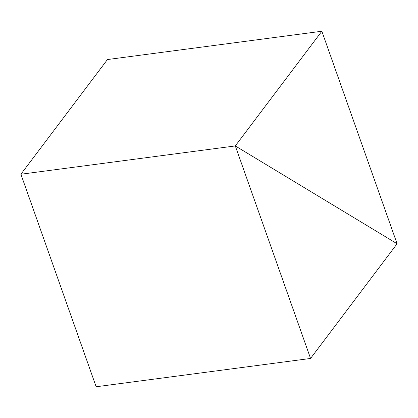 <?xml version="1.0" encoding="UTF-8"?>
<svg xmlns="http://www.w3.org/2000/svg" width="418" height="418" viewBox="0 0 418 418"><rect width="100%" height="100%" fill="white"/><g stroke="black" fill="none" stroke-linecap="round" stroke-linejoin="round"><path stroke-width="0.63" d="M321.844 31.24L235.297 145.929L397.1 243.767L321.844 31.24L107.442 59.549L20.9 174.233L96.156 386.76L310.558 358.451L397.1 243.767L235.297 145.929L20.9 174.233L235.297 145.929L310.558 358.451"/></g></svg>
